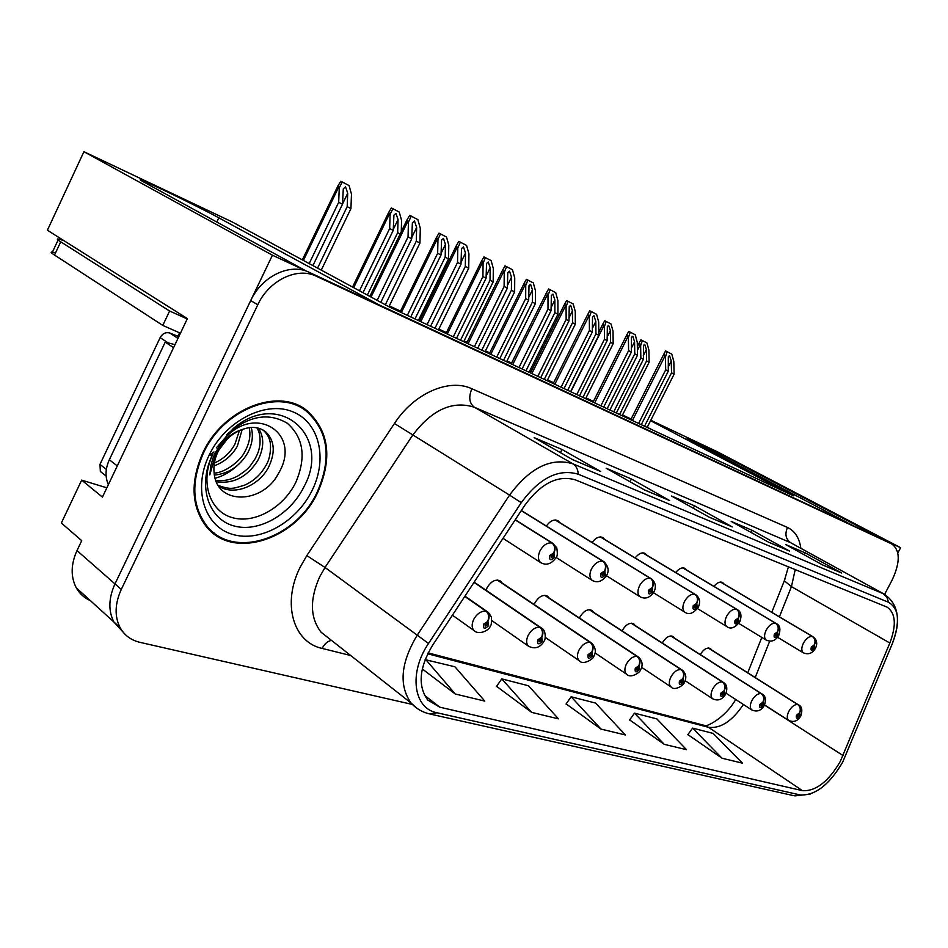 <?xml version="1.0" encoding="UTF-8"?>
<svg xmlns="http://www.w3.org/2000/svg" width="948" height="948" viewBox="0 0 948 948"><rect width="100%" height="100%" fill="white"/><g stroke="black" fill="none" stroke-linecap="round" stroke-linejoin="round"><path stroke-width="1.42" d="M604.551 539.329L602.975 537.611C599.42 536.011 595.806 537.623 592.144 542.446M559.711 522.573L558.064 520.76C554.106 518.983 550.207 520.736 546.356 526.033M646.726 555.101L645.233 553.466C642.009 552.02 638.668 553.514 635.184 557.922M686.482 569.973L685.06 568.409C682.133 567.105 679.017 568.48 675.723 572.545M724.011 584.015L722.66 582.522C719.994 581.337 717.091 582.617 713.962 586.374M501.978 582.89L500.532 581.112C495.78 578.79 491.289 580.994 487.071 587.724L486.063 590.249M549.082 597.951L547.683 596.233C543.228 594.171 538.985 596.351 534.968 602.798L534.222 604.54M593.365 612.112L592.026 610.476C587.843 608.616 583.826 610.785 579.986 616.97L579.489 618.06M635.089 625.467L633.797 623.891C629.863 622.22 626.047 624.353 622.374 630.302L622.101 630.87M674.455 638.063L673.21 636.558C669.501 635.042 665.875 637.151 662.344 642.886L662.285 643.005M711.664 649.984L710.467 648.539C707.066 647.152 703.653 649.143 700.24 654.523M897.839 552.957L900.6 547.695L886.688 541.213L734.321 461.392C715.017 451.248 682.43 435.286 687.43 438.45L851.897 525.014L378.75 304.711L218.834 217.839C195.525 205.029 128.335 172.797 141.904 180.997L305.126 270.429L272.432 255.202L114.981 583.909C108.57 598.105 108.202 610.796 113.867 621.971L123.157 632.197L113.867 621.971C108.202 610.796 108.57 598.105 114.981 583.909L250.699 300.575C261.897 276.093 290.207 262.738 309.084 272.266L885.669 540.787M272.432 255.202L83.922 151.704L47.4 230.222L187.384 318.599L102.443 497.108L81.67 480.138L106.863 487.817M90.427 600.688C84.301 597.951 79.585 593.673 76.29 587.843C70.579 576.811 70.816 564.392 77.001 550.587L81.729 540.656L61.347 523.012L81.67 480.138M650.802 420.248L717.363 451.781L900.6 547.695M83.922 151.704L232.284 221.986L389.604 307.081L793.559 495.84L650.577 420.687M177.916 336.267L179.563 332.807M631.095 419.016L622.516 414.999M593.412 401.383L585.994 397.911M553.632 382.767L547.529 379.911M530.809 372.09L529.458 371.462M511.588 363.096L506.967 360.927M489.761 352.881L485.483 350.879M467.068 342.264L464.105 340.877M446.401 332.594L438.853 329.063M419.857 320.175L418.767 319.666M400.518 311.122L389.308 305.884M651.217 429.326L647.259 427.228M489.441 353.545L486.371 352.111L489.215 353.628M446.07 333.269L442.906 331.788L445.75 333.329M400.186 311.821L396.928 310.304L399.76 311.833M529.103 372.185L530.359 372.86M530.489 372.73L529.138 372.102M317.876 492.059C332.712 457.813 329.003 430.617 306.749 410.472C278.641 387.151 222.887 408.564 202.765 452.978C190.157 482.011 191.295 506.481 206.154 526.377C232.876 560.896 296.558 539.376 317.876 492.059M303.858 409.418L300.457 406.502M840.248 761.528C828.351 781.697 815.754 791.414 802.47 790.679L439.836 707.208L427.726 700.003C417.653 685.949 419.194 667.819 432.359 645.647L524.825 505.213C541.047 483.255 557.898 474.806 575.377 479.866L887.186 607.17C895.682 613.214 896.559 625.159 889.84 643.017L840.248 761.528M842.677 762.168L892.554 643.135C900.375 622.196 899.048 608.592 888.56 602.312L578.233 474.201C558.573 468.419 539.578 477.911 521.258 502.665L428.52 643.479C408.446 672.831 413.529 708.594 437.04 712.778L800.219 794.957C815.173 795.728 829.322 784.802 842.677 762.168M496.586 686.352L531.662 712.386L558.443 718.845L528.534 685.783L501.753 678.875L496.479 686.494M687.881 734.617L722.056 758.246L742.509 763.176L713.145 733.432L692.597 728.123L687.786 734.747M629.65 719.923L664.216 744.322L686.494 749.678L656.869 718.904L634.508 713.133L629.555 720.053M566.134 703.902L601.008 729.095L625.384 734.961L595.569 703.084L571.146 696.78L566.039 704.032M884.614 594.349L892.175 579.951C900.399 562.2 900.245 550.196 891.701 543.939L316.336 276.235C297.447 266.708 269.066 280.158 257.797 304.758L121.285 589.431C114.827 603.698 114.435 616.425 120.1 627.635C124.425 635.314 131.014 640.208 139.83 642.317L412.321 704.435M572.912 459.804L534.174 437.644L562.01 449.471L600.641 471.476L572.912 459.804M768.615 542.232L731.157 521.376L752.191 530.323L789.435 551.001L768.615 542.232M822.651 564.984L785.774 544.59L805.077 552.803L841.741 573.03L822.651 564.984M644.569 489.986L606.163 468.241L631.404 478.977L669.655 500.544L644.569 489.986M709.495 517.335L671.54 496.029L694.529 505.805L732.306 526.934L709.495 517.335M422.287 668.956L455.23 693.983L484.795 701.105L454.921 666.788L425.119 659.63M694.529 505.805L693.284 508.235M731.228 526.448L732.306 526.934M631.404 478.977L630.005 481.738M668.553 500.046L669.655 500.544M805.077 552.803L804.082 554.722M840.698 572.556L841.741 573.03M752.191 530.323L751.089 532.468M788.369 550.515L789.435 551.001M562.01 449.471L560.422 452.658M599.527 470.966L600.641 471.476M601.008 729.095L571.146 696.78M664.216 744.322L634.508 713.133M722.056 758.246L692.597 728.123M531.662 712.386L501.753 678.875M455.23 693.983L425.427 659.168M210.338 530.821L214.248 533.072M380.8 302.329L411.716 238.801L412.368 222.875L414.501 221.014L416.634 227.461L416.291 241.159L419.94 243.032L420.296 228.314L417.867 219.604L409.69 215.362L406.917 220.078L408.434 222.093L408.043 236.893L377.174 300.362M515.155 519.895L552.02 543.038C554.793 545.313 555.35 548.619 553.703 552.945L549.721 555.528C549.117 560.434 550.705 560.991 554.485 557.199L553.916 553.028L552.826 555.03L553.051 556.701L551.25 557.637L551.155 556.038L552.826 555.03M553.916 553.028C555.812 548.774 555.386 545.527 552.648 543.263L556.749 547.754C557.625 553.122 557.46 556.275 556.251 557.199M515.226 519.777L552.648 543.263M552.743 555.007L553.703 552.945M388.905 306.714L419.94 243.032M385.315 304.77L416.291 241.159M411.716 238.801L408.043 236.893M411.278 216.12L408.434 222.093M312.923 265.606L342.477 204.235L343.295 188.794L345.558 186.851L347.703 193.238L347.181 206.664L350.938 208.596L351.483 194.162L349.065 185.547L340.794 181.258L337.867 186.033L339.277 187.763L338.685 202.291L309.178 263.591M464.757 596.422L486.123 611.27C488.812 613.688 489.322 617.089 487.675 621.473L483.539 624.187C483.03 629.057 484.701 629.555 488.587 625.644L487.888 621.533L486.798 623.571L487.071 625.206L485.115 626.13L485.056 624.625L487.675 621.473M487.888 621.533C489.808 617.231 489.441 613.877 486.786 611.472L488.386 612.42L491.384 616.982C491.55 622.883 491.301 625.656 490.614 625.325M464.876 596.245L486.786 611.472M321.265 270.121L350.938 208.596M317.568 268.118L347.181 206.664M342.477 204.235L338.685 202.291M342.287 181.969L339.277 187.763M430.593 326.242L461.001 264.219L461.522 248.542L463.454 246.859L465.504 253.092L465.302 266.435L468.727 268.201L468.94 253.863L466.594 245.413L458.808 241.385L456.261 245.805L457.789 248.009L457.54 262.43L427.086 324.595M521.234 510.652L602.904 561.299C605.654 563.527 606.234 566.726 604.634 570.909L600.854 573.422C600.214 578.138 601.684 578.647 605.298 574.974L604.824 570.969L603.959 574.512L602.276 575.436L602.193 573.896L603.781 572.912M604.824 570.969C606.661 566.88 606.21 563.716 603.485 561.512L604.172 561.88C608.272 566.217 609.173 570.577 606.874 574.986M521.305 510.557L603.485 561.512M603.698 572.888L604.634 570.909M438.438 329.904L468.727 268.201M434.954 328.281L465.302 266.435M461.001 264.219L457.54 262.43M460.396 242.143L457.789 248.009M477.685 348.248L507.358 288.133L507.773 272.704L509.526 271.175L511.505 277.219L511.41 290.23L514.634 291.889L514.728 277.906L512.453 269.718L505.035 265.867L502.689 269.99L504.229 272.396L504.111 286.462L474.379 346.707M555.232 519.99L650.387 578.339C653.125 580.52 653.717 583.624 652.165 587.665L648.574 590.118C647.887 594.645 649.273 595.131 652.722 591.564L652.342 587.724L651.477 591.137L649.878 592.05L649.818 590.557L652.165 587.665M652.342 587.724C654.12 583.767 653.646 580.697 650.932 578.541L555.504 519.99M555.445 519.99L650.932 578.541M485.08 351.696L514.634 291.889M481.809 350.168L511.41 290.23M507.358 288.133L504.111 286.462M506.623 266.625L504.229 272.396M522.087 368.997L551.061 310.683L551.357 295.48L552.957 294.093L554.864 299.971L554.888 312.65L557.922 314.226L557.898 300.587L555.706 292.636L548.619 288.962L546.463 292.802L547.991 295.373L547.991 309.095L518.971 367.54M600.333 536.924L694.813 594.278C697.527 596.411 698.131 599.432 696.626 603.343L693.201 605.736C692.49 610.097 693.782 610.548 697.088 607.087L696.804 603.402L695.927 606.684L694.422 607.585L694.374 606.139L696.626 603.343M696.804 603.402C698.51 599.563 698.012 596.588 695.322 594.467L600.582 536.924L695.322 594.467M529.067 372.256L557.922 314.226M525.974 370.81L554.888 312.65M551.061 310.683L547.991 309.095M550.207 289.721L547.991 295.373M362.989 292.695L393.23 230.388L393.918 215.172L395.98 213.395L398.041 219.581L397.662 232.663L400.175 233.966M474.012 582.38L539.957 627.386C542.647 629.745 543.18 633.039 541.581 637.269L537.658 639.9C537.089 644.593 538.654 645.043 542.363 641.263L541.782 637.329L540.952 640.86L539.116 641.784L539.08 640.315L540.727 639.284M541.782 637.329C543.631 633.169 543.228 629.922 540.573 627.564L541.912 628.346C546.392 630.527 545.42 640.647 544.164 640.99M474.107 582.226L540.573 627.564M540.644 639.26L541.581 637.269M390.102 214.39L388.668 212.482L391.37 207.979L392.875 208.702L390.102 214.39L389.664 228.551L359.482 290.787M401.265 231.703L401.585 220.41L399.25 212.068L392.875 208.702M367.362 295.053L397.662 232.663M393.23 230.388L389.664 228.551M410.733 316.964L441.021 255L441.578 240.01L443.463 238.398L445.442 244.383L445.193 257.157L448.523 258.875L448.783 245.141L446.52 237.047L439.007 233.149L436.518 237.379L437.952 239.465L437.668 253.282L407.32 315.364M497.25 580.046L590.166 642.412C592.844 644.711 593.401 647.911 591.836 651.987L588.115 654.558C587.511 659.061 588.969 659.488 592.5 655.826L592.026 652.046L591.197 655.447L589.466 656.36L589.443 654.938L591.836 651.987M592.026 652.046C593.815 648.029 593.389 644.877 590.734 642.578L591.872 643.218C595.498 647.543 596.245 651.667 594.123 655.589M497.558 580.046L590.734 642.578M418.352 320.519L448.523 258.875M414.975 318.943L445.193 257.157M441.021 255L437.668 253.282M440.512 233.872L437.952 239.465M456.509 338.353L486.087 278.226L486.537 263.449L488.267 261.98L490.175 267.798L490.033 280.264L493.173 281.876L493.316 268.474L491.135 260.605L483.954 256.896L481.655 260.854L483.089 263.117L482.923 276.591L453.286 336.848M544.662 595.308L637.092 656.454C639.758 658.706 640.327 661.811 638.81 665.757L635.279 668.257C634.627 672.594 635.99 672.997 639.379 669.442L638.988 665.804L638.146 669.087L636.523 669.987L636.511 668.613L638.81 665.757M638.988 665.804C640.718 661.929 640.267 658.86 637.637 656.62L638.585 657.142C642.329 660.898 643.076 664.927 640.836 669.241M544.946 595.32L637.637 656.62M463.702 341.707L493.173 281.876M460.515 340.225L490.033 280.264M486.087 278.226L482.923 276.591M485.459 257.607L483.089 263.117M499.762 358.557L528.676 300.172L529.02 285.609L530.607 284.27L532.444 289.922L532.409 302.092L535.371 303.621L535.407 290.526L533.286 282.883L526.424 279.328L524.303 283.037L525.737 285.466L525.678 298.62L496.716 357.135M589.229 609.671L681.055 669.62C683.698 671.812 684.29 674.822 682.809 678.65L679.443 681.079C678.756 685.274 680.036 685.641 683.283 682.193L682.987 678.697L682.133 681.861L680.605 682.75L680.593 681.422L682.015 680.463M682.987 678.697C684.657 674.94 684.183 671.954 681.565 669.762L682.382 670.212C685.985 673.447 686.731 677.382 684.598 682.015M589.49 609.671L681.565 669.762M681.944 680.439L682.809 678.65M506.564 361.733L535.371 303.621M503.542 360.335L532.409 302.092M528.676 300.172L525.678 298.62M527.918 280.051L525.737 285.466M180.428 333.21L162.783 325.413L169.609 311.027L187.23 318.907M55.529 252.95C51.429 251.67 50.22 251.789 51.879 253.317L162.783 325.413M64.132 240.792C58.124 238.588 56.098 238.363 58.041 240.105L169.609 311.027M114.992 470.741L173.591 347.584M116.948 465.681L109.34 459.733C105.311 468.703 104.979 477.01 108.38 484.641M173.223 347.395L165.225 342.121L174.977 344.657M109.34 459.733L165.225 342.121M226.619 434.694C248.044 415.828 268.248 412.013 287.268 423.235C303.526 437.621 306.394 457.268 295.883 482.165C283.713 507.488 254.728 524.09 232.45 517.679C210.029 511.647 199.992 482.816 212.127 455.822M222.756 441.093L215.137 453.026L213.158 457.647L210.847 465.515L209.804 474.889L216.12 452.623C222.756 440.488 231.265 432.869 241.645 429.764C231.288 433.805 223.384 441.164 217.945 451.852C214.639 458.868 213.359 465.776 214.094 472.602C216.31 506.066 263.129 503.957 278.392 473.55C303.384 432.715 252.938 401.869 222.756 441.093M212.388 455.253L213.016 453.914M213.987 451.971L209.437 455.241M317.307 491.87C296.214 538.677 233.244 559.972 206.794 525.879C192.053 506.185 190.915 481.951 203.405 453.191C223.325 409.228 278.534 388.04 306.358 411.171C328.328 431.103 331.978 458.002 317.307 491.87M210.883 530.216L207.209 527.598M227.662 438.557L219 449.802M242.155 429.551L237.367 446.141C232.035 455.514 224.249 462.103 214.011 465.918M239.406 430.653L234.843 444.375C230.044 452.931 223.218 459.152 214.378 463.015M251.208 427.453C253.531 435.748 252.298 444.339 247.523 453.251C239.5 466.392 228.468 473.68 214.414 475.09M249.17 427.655C250.912 435.108 249.514 443.048 244.963 451.461C240.022 462.138 223.254 473.301 214.141 473.064M258.377 428.117C264.35 437.158 264.16 447.942 257.82 460.467C247.309 476.963 233.492 484.084 216.357 481.809M256.718 427.749C259.397 431.174 260.463 436.779 259.942 444.576C258.543 452.232 258.496 451.675 255.237 458.654L250.473 465.587C248.258 468.549 244.039 472.009 237.818 475.991C230.613 479.901 223.266 481.347 215.777 480.328M241.645 429.764C251.09 425.996 259.231 426.79 266.056 432.134C274.813 441.021 275.548 452.907 268.284 467.802C258.46 485.933 234.227 496.242 218.692 486.158M262.928 429.942L263.402 430.333C267.609 434.255 269.967 438.888 270.464 444.257C270.796 453.274 269.185 460.503 265.653 465.954C260.629 474.747 253.602 481.146 244.548 485.175C233.113 488.493 231.158 490.104 218.206 485.412M212.174 454.981L210.977 455.68M296.392 404.618L299.39 406.68M178.805 336.623L169.728 333.009C165.758 331.942 162.57 333.483 160.141 337.63L99.978 464.366L100.358 471.476L102.348 473.064M236.905 465.954C230.198 472.009 222.934 476.109 215.125 478.278M564.024 388.585L592.322 331.966L592.524 317.011L593.981 315.755L595.818 321.443L595.937 333.826L598.804 335.308L598.686 322L596.553 314.274L589.774 310.754L587.796 314.333L589.324 317.082L589.419 330.473L561.074 387.211M642.768 552.862L736.466 609.232C739.156 611.318 739.772 614.245 738.302 618.037L735.032 620.371C734.297 624.578 735.518 625.005 738.682 621.639L738.468 618.084L737.591 621.26L736.158 622.137L736.134 620.75L737.508 619.838M738.468 618.084C740.115 614.375 739.618 611.472 736.94 609.398L642.993 552.85M642.945 552.85L736.94 609.398M737.437 619.814L738.302 618.037M570.613 391.666L598.804 335.308M567.686 390.303L595.937 333.826M592.322 331.966L589.419 330.473M591.351 311.513L589.324 317.082M603.675 407.119L631.344 352.099L631.451 337.37L632.79 336.232L634.567 341.766L634.757 353.865L637.483 355.263L637.269 342.264L635.196 334.751L628.714 331.385L626.889 334.691L628.394 337.606L628.595 350.677L600.89 405.815M682.75 567.876L775.594 623.274C778.261 625.313 778.877 628.169 777.455 631.83L774.326 634.117C773.568 638.182 774.706 638.585 777.763 635.314L777.609 631.889L776.732 634.959L775.369 635.824L775.357 634.473L776.673 633.584M777.609 631.889C779.209 628.287 778.687 625.467 776.033 623.429L682.951 567.864M682.915 567.864L776.033 623.429M776.613 633.56L777.455 631.83M609.92 410.034L637.483 355.263M607.147 408.742L634.757 353.865M631.344 352.099L628.595 350.677M630.278 332.132L628.394 337.606M641.239 424.668L668.293 371.166L668.316 356.673L669.549 355.63L671.267 361.01L671.528 372.837L674.111 374.164L673.815 361.461L671.812 354.137L665.591 350.914L663.92 353.983L665.413 357.041L665.697 369.815L638.596 423.436M720.492 582.048L812.412 636.487C815.055 638.49 815.683 641.263 814.296 644.818L811.31 647.046C810.528 650.992 811.606 651.359 814.533 648.183L814.439 644.877L813.574 647.84L812.27 648.693L812.282 647.389L813.526 646.524M814.439 644.877C816.003 641.381 815.47 638.632 812.839 636.641L720.67 582.036L812.839 636.641M813.479 646.5L814.296 644.818M647.164 427.43L674.111 374.164M644.533 426.209L671.528 372.837M668.293 371.166L665.697 369.815M667.143 351.672L665.413 357.041M540.692 377.683L568.978 320.934L569.227 306.595L570.672 305.375L572.45 310.861L572.509 322.747L575.317 324.192L575.258 311.406L573.196 303.976L566.62 300.563L564.664 304.024L566.098 306.607L566.134 319.464L537.812 376.344M631.202 623.192L722.329 681.968C724.947 684.112 725.552 687.039 724.118 690.748L720.895 693.118C720.184 697.171 721.381 697.515 724.509 694.173L724.272 690.796L723.419 693.853L721.973 694.73L721.973 693.438L724.118 690.748M724.272 690.796C725.895 687.146 725.41 684.255 722.803 682.11L723.514 682.489C726.95 684.622 727.673 688.461 725.694 694.007M631.439 623.18L722.803 682.11M547.138 380.705L575.317 324.192M544.282 379.366L572.509 322.747M568.978 320.934L566.134 319.464M568.113 301.286L566.098 306.607M579.501 395.814L607.158 340.605L607.336 326.479L608.663 325.365L610.382 330.71L610.512 342.335L613.178 343.697L613.024 331.208L611.033 323.967L604.729 320.697L602.928 323.92L604.338 326.657L604.469 339.218L576.763 394.546M670.793 635.942L761.149 693.581C763.744 695.69 764.349 698.534 762.95 702.124L759.869 704.435C759.135 708.357 760.272 708.689 763.27 705.43L763.104 702.172L762.251 705.134L760.877 705.999L762.95 702.124M763.104 702.172C764.68 698.629 764.171 695.82 761.6 693.723L671.101 635.93M671.006 635.93L761.6 693.723M585.615 398.67L613.178 343.697M582.902 397.413L610.512 342.335M607.158 340.605L604.469 339.218M606.21 321.419L604.338 326.657M616.33 413.032L643.408 359.28L643.491 345.368L644.711 344.349L646.382 349.539L646.583 360.915L649.119 362.219L648.894 349.99L646.951 342.939L640.895 339.799L639.236 342.797L640.635 345.676L640.848 357.965L613.735 411.811M708.203 647.994L797.73 704.53C800.302 706.592 800.906 709.365 799.543 712.849L796.593 715.112C795.846 718.892 796.913 719.212 799.804 716.036L799.685 712.884L798.844 715.764L797.529 716.605L797.552 715.385L798.797 714.496M799.685 712.884C801.214 709.448 800.705 706.71 798.145 704.66L708.488 647.982M708.405 647.982L798.145 704.66M798.737 714.484L799.543 712.849M622.137 415.745L649.119 362.219M619.565 414.537L646.583 360.915M643.408 359.28L640.848 357.965M642.377 340.522L640.635 345.676M733.551 462.897L734.321 461.392M77.001 550.587L121.285 589.431M216.808 222.105L218.834 217.839M802.47 790.679L708.464 727.294C720.516 728.799 732.176 721.203 743.41 704.494M350.701 655.518L322.154 648.42C324.583 643.763 327.7 641.085 331.492 640.41M322.154 648.42C293.264 642.306 281.722 603.473 300.208 567.129L306.82 555.587L394.439 423.495C414.075 393.136 449.162 378.003 471.867 388.751L787.468 527.455C794.886 530.939 799.342 537.871 800.859 548.24M428.52 643.479L325.022 567.473L319.737 576.692C309.593 599.373 310.043 617.883 321.076 632.209L330.129 639.331M578.233 474.201C577.96 469.319 576.171 465.859 572.853 463.809L883.252 593.685L886.901 597.193L888.56 602.312M521.258 502.665L509.55 495.117C529.908 467.684 551.001 457.256 572.853 463.809L474.356 407.237C452.457 400.305 431.838 409.702 412.51 435.428L325.022 567.473L306.82 555.587M787.468 527.455C784.683 534.103 785.75 539.187 790.656 542.706L884.223 594.135L790.656 542.706L474.356 407.237C469.248 403.267 468.419 397.105 471.867 388.751M417.298 708.547L411.053 703.025C398.741 685.451 400.72 662.984 416.966 635.61L509.55 495.117L394.439 423.495M437.04 712.778L429.48 713.903C422.192 712.161 416.054 708.535 411.053 703.025L329.537 638.869M430.783 714.2L793.393 795.609L800.219 794.957M891.653 543.927L884.946 540.407L891.701 543.939M316.336 276.235L309.084 272.266M257.797 304.758L250.699 300.575M439.836 707.208L424.574 695.37M427.678 653.788L708.464 727.294L703.215 725.101M843.056 755.58L764.467 705.051M889.84 643.017L791.438 586.634L795.23 569.582M755.212 677.488L769.669 641.227M779.398 616.816L791.438 586.634L784.316 580.769L788.428 566.809M784.897 579.335L771.79 612.313M502.997 538.357L540.81 562.697C537.931 560.078 537.682 556.097 540.052 550.752C543.453 544.922 547.446 542.351 552.02 543.038M371.047 297.044L407.652 221.714M411.752 237.51L416.634 227.461M474.901 631.238L474.095 630.621C471.654 627.943 471.535 624.199 473.716 619.364C477.164 613.463 481.3 610.773 486.123 611.27M303.407 260.463L338.531 187.408M342.489 204.081L347.703 193.238M556.322 557.59L592.156 580.354C589.407 577.889 589.194 574.05 591.54 568.812C594.823 563.195 598.615 560.683 602.904 561.299M420.77 321.656L457.007 247.629M461.036 262.229L465.504 253.092M606.471 575.744L640.066 596.802C637.435 594.503 637.269 590.782 639.58 585.674C642.768 580.235 646.37 577.794 650.387 578.339M468.075 343.757L503.447 272.017M507.381 285.573L511.505 277.219M653.492 592.737L684.859 612.183C682.359 610.014 682.24 606.436 684.515 601.435C687.608 596.174 691.033 593.792 694.813 594.278M512.678 364.601L547.209 295.006M551.061 307.626L554.864 299.971M529.15 646.666L528.51 646.204C526.128 643.692 526.021 640.042 528.202 635.255C531.532 629.567 535.454 626.948 539.957 627.386M353.675 287.659L389.355 214.035M393.254 229.428L398.041 219.581M579.738 661.064L579.228 660.697C576.905 658.35 576.834 654.807 579.003 650.079C582.214 644.581 585.935 642.021 590.166 642.412M401.348 312.579L437.206 239.109M441.057 253.377L445.442 244.383M627.007 674.514L626.604 674.229C624.365 672.014 624.317 668.577 626.462 663.92C629.579 658.611 633.122 656.123 637.092 656.454M447.314 334.051L482.354 262.762M486.123 276.034L490.175 267.798M671.303 687.11L670.983 686.897C668.826 684.8 668.802 681.47 670.923 676.896C673.945 671.741 677.322 669.324 681.055 669.62M490.756 354.351L525.002 285.111M528.688 297.506L532.444 289.922M54.474 255.19L60.66 241.941M216.322 447.906L233.279 428.52C279.269 388.881 331.788 436.175 304.142 486.407C290.538 514.705 258.069 533.203 233.315 525.761C208.359 518.746 197.694 485.945 212.02 455.834M312.236 490.152C296.925 521.957 260.392 542.813 232.521 534.376C204.436 526.448 192.562 489.168 209.141 455.147C225.304 420.971 265.084 400.696 292.067 411.491C319.31 421.777 327.937 458.476 312.236 490.152M99.978 464.366L106.366 469.414M160.141 337.63L169.467 343.78M169.728 333.009L177.975 338.377M697.503 608.58L726.855 626.604C724.473 624.554 724.402 621.094 726.642 616.212C729.628 611.116 732.899 608.794 736.466 609.232M554.805 384.284L588.542 316.703M592.299 328.506L595.818 321.443M738.776 623.405L766.292 640.137C764.029 638.205 763.993 634.852 766.197 630.088C769.101 625.147 772.229 622.883 775.594 623.274M594.657 402.9L627.623 337.227M631.285 348.295L634.567 341.766M777.573 637.293L803.406 652.876C801.25 651.039 801.261 647.804 803.43 643.147C806.25 638.36 809.248 636.132 812.412 636.487M632.399 420.533L664.643 356.673M668.198 367.066L671.267 361.01M685.155 680.711L712.612 698.759C710.538 696.792 710.55 693.557 712.647 689.066C715.586 684.077 718.809 681.707 722.329 681.968M531.864 373.559L565.364 306.251M568.966 317.864L572.45 310.861M726.05 693.213L751.764 709.922C749.773 708.049 749.821 704.909 751.883 700.513C754.738 695.666 757.819 693.367 761.149 693.581M570.838 391.773L603.603 326.29M607.123 337.192L610.382 330.71M764.526 704.921L788.641 720.421C786.745 718.655 786.816 715.61 788.855 711.296C791.616 706.592 794.578 704.34 797.73 704.53M637.4 350.31L639.912 345.321M643.337 355.583L646.382 349.539M76.29 587.843L120.1 627.635M301.203 406.905L306.749 410.472M892.518 642.922C901.157 620.17 898.396 603.912 884.223 594.135M810.125 794.128L794.78 795.905M747.759 672.772L761.813 637.412M735.755 699.517C723.952 719.603 704.767 727.448 704.862 725.528L428.129 652.899M709.234 517.181L731.951 526.744M768.354 542.078L789.08 550.812M822.39 564.842L841.397 572.853M644.296 489.832L669.288 500.354M572.651 459.65L600.274 471.286M540.81 562.697C546.392 565.707 551.463 564.013 556.038 557.614M515.262 519.729L553.111 543.5M369.839 296.392L406.917 220.078M452.409 615.181L474.095 630.621C479.06 635.67 489.879 629.934 490.306 625.953M464.947 596.138L487.45 611.768M302.353 259.894L337.867 186.033M592.156 580.354C597.299 583.257 602.146 581.586 606.696 575.341M521.329 510.522L603.912 561.726M419.443 321.028L456.261 245.805M640.066 596.802C645.28 599.456 649.913 597.821 653.978 591.896M654.144 591.576C656.383 586.694 655.506 582.451 651.501 578.837M466.665 343.093L502.689 269.99M684.859 612.183C688.864 615.098 693.32 613.498 698.226 607.384M698.368 607.111C700.596 601.956 699.731 597.821 695.796 594.716M511.185 363.902L546.463 292.802M491.811 620.573L528.51 646.204C534.743 649.356 539.862 647.792 543.891 641.535M474.166 582.131L541.201 627.86M352.549 287.043L388.668 212.482M545.266 637.4L579.228 660.697C582.996 665.769 594.183 658.647 593.875 656.075M497.747 580.058L591.327 642.851M400.103 311.987L436.518 237.379M595.06 652.923L626.604 674.229C630.811 679.017 640.706 672.049 640.611 669.655M545.1 595.32L638.17 656.869M445.987 333.435L481.655 260.854M641.583 667.309L670.983 686.897C674.549 691.459 684.041 685.049 684.409 682.394M589.62 609.671L682.05 669.999M489.358 353.699L524.303 283.037M58.041 240.105L51.879 253.317M206.794 525.879L204.247 523.9M263.402 430.333L266.056 432.134M100.358 471.476L106.129 476.074M726.855 626.604C730.576 629.496 734.866 627.932 739.713 621.912M739.843 621.663C741.917 615.667 741.087 611.65 737.331 609.611M553.241 383.549L587.796 314.333M766.292 640.137C771.435 642.258 775.559 640.73 778.687 635.551M778.806 635.338C780.797 629.164 779.991 625.253 776.376 623.606M593.033 402.142L626.889 334.691M803.406 652.876C808.419 654.878 812.412 653.385 815.387 648.396M815.493 648.207C817.686 643.668 816.892 639.864 813.123 636.783M630.728 419.751L663.92 353.983M712.612 698.759C717.826 701.236 722.127 699.766 725.516 694.339M631.546 623.18L723.253 682.323M530.418 372.884L564.664 304.024M751.764 709.922C756.966 712.209 761.114 710.763 764.195 705.585M764.349 705.288C766.28 699.624 765.557 695.879 762.204 694.043M598.781 332.203L602.928 323.92M788.641 720.421C793.642 722.601 797.647 721.191 800.645 716.178M800.787 715.918C802.66 710.206 801.961 706.544 798.678 704.933M637.34 346.577L639.236 342.797"/></g></svg>
